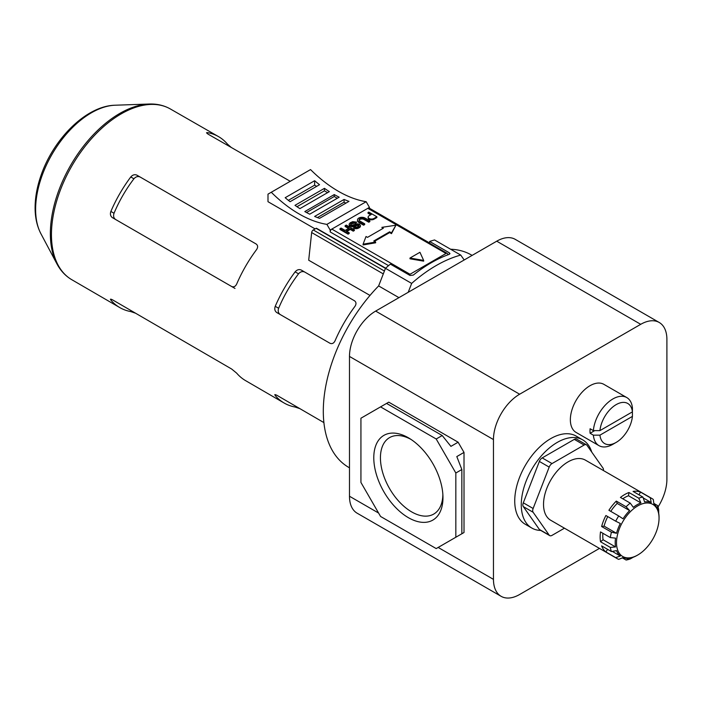 <?xml version="1.0" encoding="UTF-8"?>
<svg xmlns="http://www.w3.org/2000/svg" width="702" height="702" viewBox="0 0 702 702"><rect width="100%" height="100%" fill="white"/><g stroke="black" fill="none" stroke-linecap="round" stroke-linejoin="round"><path stroke-width="1.05" d="M599.938 435.152L632.423 416.391A23.14 13.356 -60 0 1 616.181 442.4A23.14 13.356 -60 0 1 599.938 435.152L593.365 435.161L590.101 433.274L594.682 430.624M631.791 412.223L632.441 412.609L632.423 416.391M632.423 411.863L599.938 430.616A23.14 13.356 -60 0 1 616.181 404.615A23.14 13.356 -60 0 1 632.423 411.863L632.441 408.073A27.764 16.032 -60 0 0 626.789 397.569A27.764 16.032 -60 0 0 606.309 404.071A27.764 16.032 -60 0 0 593.365 430.624L599.938 430.616M593.365 430.624L590.101 428.738A27.764 16.032 120 0 0 590.101 433.274M540.751 530.431A50.904 29.387 -60 0 1 531.818 528.053L525.28 524.271A50.904 29.387 -60 0 1 525.28 465.487A50.904 29.387 -60 0 1 576.184 436.1L582.73 439.882A50.904 29.387 -60 0 1 591.742 452.079M531.818 528.053A50.904 29.387 -60 0 1 531.818 469.269A50.904 29.387 -60 0 1 582.73 439.882M651.86 498.49L585.424 460.143A34.705 20.042 120 0 0 568.076 461.863A34.705 20.042 120 0 0 545.401 492.444A34.705 20.042 120 0 0 550.719 520.261L617.146 558.608A34.705 20.042 -60 0 1 615.707 557.625L620.322 556.037A31.011 17.901 -60 0 1 616.523 550.614L611.442 551.561A34.705 20.042 -60 0 1 610.336 547.428L615.531 546.928A31.011 17.901 -60 0 1 615.531 538.136L610.336 537.583A34.705 20.042 -60 0 1 611.442 532.177L616.523 533.301A31.011 17.901 -60 0 1 620.322 523.49L615.707 521.191A34.705 20.042 -60 0 1 618.725 515.952L623.025 518.804A31.011 17.901 -60 0 1 629.624 510.6L626.105 506.765A34.705 20.042 -60 0 1 630.238 503.106L633.318 507.327A31.011 17.901 -60 0 1 640.926 502.93L638.767 498.183A34.705 20.042 -60 0 1 642.9 497.077L644.62 501.948A31.011 17.901 -60 0 1 651.21 502.535L650.28 497.736A34.705 20.042 -60 0 1 651.86 498.49A34.705 20.042 -60 0 1 653.308 499.482L653.913 504.097A31.011 17.901 -60 0 1 657.721 509.512L657.563 505.545A34.705 20.042 -60 0 1 658.669 509.678L658.713 513.197A31.011 17.901 -60 0 1 659.046 517.409L659.046 518.164A30.081 17.366 -60 0 1 637.776 555.001L637.118 555.379A31.011 17.901 -60 0 1 633.318 557.195L630.238 558.924A34.705 20.042 -60 0 1 626.105 560.029L629.624 558.187A31.011 17.901 -60 0 1 623.025 557.59L618.725 559.371A34.705 20.042 -60 0 1 617.146 558.608M622.367 557.871L626.105 560.029M611.442 551.561L601.623 545.893A34.705 20.042 120 0 0 605.887 551.956L615.707 557.625M610.336 537.583L600.517 531.914A34.705 20.042 120 0 0 600.517 541.76L610.336 547.428M615.707 521.191L605.887 515.522A34.705 20.042 120 0 0 601.623 526.509L611.442 532.177M626.105 506.765L616.295 501.096A34.705 20.042 120 0 0 608.906 510.284L618.725 515.952M638.767 498.183L628.948 492.514A34.705 20.042 120 0 0 620.428 497.437L630.238 503.106M650.28 497.736L640.461 492.067A34.705 20.042 120 0 0 633.081 491.409L642.9 497.077M653.825 503.387L657.563 505.545M637.118 555.379L637.776 555.001A30.081 17.366 -60 0 1 616.505 542.725A30.081 17.366 -60 0 1 637.776 505.879A30.081 17.366 -60 0 1 659.046 518.164M616.181 442.4L612.907 444.287A27.764 16.032 -60 0 1 599.025 445.665L576.114 432.441A27.764 16.032 -60 0 1 576.114 400.377A27.764 16.032 -60 0 1 603.878 384.345L626.789 397.569M599.025 445.665A27.764 16.032 -60 0 1 593.365 435.161M275.237 306.318A99.193 57.266 120 0 1 295.13 271.849C297.007 269.717 299.043 269.112 301.246 270.042L354.51 300.789C356.309 302.176 356.449 304.036 354.931 306.379A99.368 57.371 -60 0 0 335.029 340.847C333.766 343.331 332.081 344.138 329.975 343.269L276.72 312.522C274.815 311.083 274.315 309.012 275.237 306.318L278.624 308.275C277.738 310.986 278.246 313.057 280.151 314.505M110.872 211.434A98.719 56.994 120 0 1 130.774 176.965C132.652 174.824 134.687 174.219 136.89 175.149L256.151 244.006C257.959 245.393 258.099 247.253 256.572 249.596A99.079 57.204 -60 0 0 236.679 284.056C235.407 286.548 233.731 287.355 231.625 286.486L112.364 217.629C110.46 216.19 109.96 214.119 110.872 211.434L114.022 213.25C113.136 215.953 113.645 218.024 115.549 219.472L234.994 288.434M299.938 408.678L295.13 407.037A99.193 57.266 120 0 1 284.099 403.001A99.193 57.266 120 0 1 275.237 395.551L274.789 394.621L276.72 395.191L323.894 422.595M284.099 403.001L245.542 380.607A99.079 57.204 -60 0 1 236.679 373.157L231.625 369.006L112.364 299.736L110.433 299.166L110.872 300.096A98.719 56.994 120 0 0 119.744 307.555A98.719 56.994 120 0 0 130.774 311.583L135.583 313.224M290.242 181.3L207.994 134.1L206.537 132.713L207.564 132.625L207.064 133.494M231.274 147.464L227.466 144.121A98.719 56.994 120 0 0 218.454 136.574A98.719 56.994 120 0 0 207.564 132.625M385.626 268.173L316.558 228.299A0.921 0.535 120 0 0 316.102 228.343L313.276 229.966A2.317 1.334 120 0 0 311.662 232.546L308.696 260.223L370.007 295.428M449.289 254.299L449.289 252.79L449.964 253.624L449.289 254.299A135.6 78.291 120 0 0 413.294 275.087L410.021 275.465L390.382 264.127A135.6 78.291 120 0 0 385.477 268.304L378.632 285.933A122.639 70.805 120 0 0 348.701 467.365L349.482 467.822M658.055 506.993A37.022 21.376 120 0 0 666.9 479.238L666.9 339.435A37.022 21.376 120 0 0 659.231 322.481L515.25 239.356A37.022 21.376 120 0 0 496.735 241.19L464.189 259.977L460.74 255.08A135.6 78.291 120 0 0 411.653 283.415L385.477 268.304M460.74 255.08L434.564 239.961A135.6 78.291 120 0 0 429.65 241.453L449.289 252.79M472.113 255.405L471.332 254.949A122.639 70.805 120 0 0 450.623 249.236M659.231 322.481A37.022 21.376 120 0 0 640.724 324.315L519.638 394.217A37.022 21.376 120 0 0 493.462 439.566L493.462 579.378A37.022 21.376 120 0 0 501.131 596.323A37.022 21.376 120 0 0 519.638 594.489L599.464 548.402M464.189 259.977L375.658 311.091A37.022 21.376 120 0 0 349.482 356.432L349.482 496.244A37.022 21.376 120 0 0 357.142 513.197L501.131 596.323M458.125 442.207L450.921 446.367L442.207 435.53L386.574 403.413L388.75 402.158L458.125 442.207L464.013 452.413L464.013 532.52L458.125 535.924M455.835 473.008L461.846 469.533L461.846 533.774L455.835 537.241L455.835 473.008L436.196 438.996L380.563 406.879L360.933 418.216L360.933 482.449L380.563 516.461L436.196 548.578L455.835 537.241M456.809 536.679L464.013 532.52M461.846 469.533L456.809 456.572L464.013 452.413M408.38 517.672A48.921 28.247 -120 0 0 442.953 496.402A48.921 28.247 -120 0 0 409.494 438.452A48.921 28.247 -120 0 0 373.789 457.116A48.921 28.247 -120 0 0 408.38 517.672M436.196 438.996L442.207 435.53M380.563 406.879L386.574 403.413M136.89 175.149L140.084 176.992C137.864 176.062 135.811 176.658 133.924 178.782A92.559 53.44 120 0 0 114.022 213.25M256.169 244.015L140.084 176.992M301.246 270.042L304.686 272.025C302.465 271.095 300.412 271.692 298.525 273.815A92.559 53.44 120 0 0 278.624 308.275M354.519 300.798L304.686 272.025M429.65 243.243L429.65 241.453M388.557 265.646L330.168 231.932A2.317 1.334 -60 0 1 331.809 229.098L367.804 208.319A2.317 1.334 -60 0 1 368.962 208.196L447.174 253.352A2.317 1.334 120 0 0 446.016 253.466L410.021 274.254A2.317 1.334 120 0 0 409.187 274.982M447.648 254.905L447.648 254.414A2.317 1.334 120 0 0 447.174 253.352M374.429 241.365L389.645 232.581L391.488 233.643L395.928 225.219L391.488 232.888L389.645 231.827L373.771 240.988L375.623 242.05L363.083 244.182L366.023 236.504L367.497 237.364L383.362 228.203L381.888 227.343L395.928 225.219M363.083 244.182L363.083 244.937L375.623 242.804L375.623 242.05M381.888 227.343L382.713 228.58M373.929 219.235L376.886 217.532L376.886 216.778L373.929 218.48L373.929 219.235A3.387 1.957 0 0 1 370.235 219.665A3.387 1.957 0 0 1 368.146 217.848L368.146 217.094A3.387 1.957 0 0 0 370.235 218.901A3.387 1.957 0 0 0 373.929 218.48M368.146 217.094A3.387 1.957 0 0 1 369.138 215.716L371.349 214.435L368.023 212.513L368.023 213.268L370.7 214.812M363.961 218.699L363.961 219.454L368.761 222.227L369.866 221.586L369.866 220.832L368.761 221.463L363.961 218.699A2.869 1.658 0 0 0 360.837 218.34A2.869 1.658 0 0 0 359.064 219.875A2.869 1.658 0 0 0 359.907 221.042L364.698 223.806L363.592 224.447L358.801 221.683L358.801 222.437L363.592 225.202L364.698 224.57L364.698 223.806M363.961 219.454A2.869 1.658 0 0 0 361.153 219.033A2.869 1.658 0 0 0 359.143 220.252M369.866 220.832L365.075 218.059A4.431 2.562 0 0 0 360.24 217.506A4.431 2.562 0 0 0 357.502 219.875L357.502 220.63A4.431 2.562 0 0 0 358.801 222.437M409.986 258.038L409.986 258.792L423.648 261.153L423.648 260.398L409.986 258.038L419.936 252.29L423.648 260.398M355.738 223.508L356.634 222.122L355.738 223.508L354.457 223.139L351.579 223.806L350.631 224.684M360.328 226.728L360.503 225.579L359.766 227.387L357.248 228.589L353.668 228.255L354.659 226.816L356.765 227.115L358.845 226.062L359.064 225.193L357.371 224.658L357.371 225.412L358.889 225.886M357.371 224.658L352.123 226.079L349.535 225.184L349.105 224.21L349.535 225.947L352.123 226.834L357.371 225.412M353.255 231.169L354.361 230.537L354.361 229.782L353.255 230.414L353.255 231.169L350.307 229.466L346.911 231.432M348.095 234.152L349.201 233.512L349.201 232.757L348.095 233.397L348.095 234.152L339.97 229.457L339.97 228.703L341.075 228.071L345.147 230.414L349.201 228.08L345.13 225.728L345.13 226.483L348.552 228.457M353.255 230.414L350.307 228.712L350.307 229.466M334.257 194.568L304.808 211.574A115.698 66.795 -120 0 0 309.722 214.18L339.171 197.183A115.698 66.795 -120 0 1 334.257 194.568L334.257 196.507L337.302 198.262M350.307 228.712L346.253 231.055L349.201 232.757M348.095 233.397L339.97 228.703M345.13 225.728L346.235 225.088L354.361 229.782M324.447 188.338L294.989 205.335A115.698 66.795 -120 0 0 299.903 208.626L329.352 191.628A115.698 66.795 -120 0 1 324.447 188.338L324.447 190.839L327.58 192.646M344.077 199.447L314.628 216.444A115.698 66.795 -120 0 0 319.533 218.357L348.991 201.36A115.698 66.795 -120 0 1 344.077 199.447L344.077 202.176L345.823 203.185M317.409 217.576L344.077 202.176M306.52 212.522L334.257 196.507M296.964 206.704L324.447 190.839M314.628 180.712L285.179 197.71A115.698 66.795 -120 0 0 290.084 201.702L319.533 184.696A115.698 66.795 -120 0 1 314.628 180.712L314.628 185.17L316.672 186.355M288.355 200.342L314.628 185.17M330.168 231.932L330.168 230.045L331.809 229.098L410.021 274.254M271.27 192.251A115.698 66.795 -120 0 0 326.895 224.377L366.163 201.702A115.698 66.795 -120 0 1 310.538 169.586L267.997 194.147L267.997 201.702L315.119 228.905M446.016 253.466L367.804 208.319L369.436 207.371L366.163 201.702M330.168 230.045L326.895 224.377M369.436 208.476L369.436 207.371M349.105 224.21L350.175 222.788L352.694 221.656L356.634 222.122M355.738 222.753L355.414 223.359M355.414 222.604L354.457 222.385L354.457 223.139M354.457 222.385L351.579 223.043L351.579 223.806M351.579 223.043L351.035 224.157M351.035 223.394L350.719 224.517M350.719 223.762L350.649 224.728L351.807 225.21L357.265 223.824L359.389 224.078L360.503 225.579M360.328 225.974L360.029 227.132M360.029 226.369L359.766 227.387M359.766 226.632L359.073 227.869M359.073 227.115L358.617 228.089M358.617 227.334L358.143 228.29M358.143 227.536L357.722 228.457M357.722 227.702L357.248 228.589M357.248 227.834L356.765 228.677M356.765 227.922L356.283 228.738M356.283 227.975L355.387 227.939L355.387 228.694M355.387 227.939L354.94 228.624M354.94 227.869L354.492 228.51M354.492 227.755L353.668 227.501M356.888 224.78L356.888 225.535M355.581 225.21L355.581 225.965M354.879 225.465L354.879 226.219M354.238 225.684L354.238 226.448M353.518 225.877L353.518 226.641M352.825 226.018L352.825 226.772M352.123 226.079L352.123 226.834M349.535 225.184L349.535 225.947M349.254 224.886L349.254 225.64M357.502 219.875A4.431 2.562 0 0 0 358.801 221.683M363.592 224.447L363.592 225.202M368.761 221.463L368.761 222.227M368.023 212.513L368.761 212.083L376.886 216.778M389.645 231.827L389.645 232.581M391.488 232.888L391.488 233.643M411.118 439.487A44.147 25.491 -120 0 0 390.066 437.337A44.147 25.491 -120 0 0 382.678 472.543A44.147 25.491 -120 0 0 411.653 511.89A44.147 25.491 -120 0 0 434.213 513.785A44.147 25.491 -120 0 0 442.865 494.48M411.653 283.415L408.204 292.295M398.938 297.648L378.632 285.933M640.461 492.067L639.039 494.849M643.19 497.902L651.21 502.535M603.404 470.516A4.624 2.668 120 0 0 603.027 468.129L586.969 445.287A4.624 2.668 120 0 0 586.451 444.805A4.624 2.668 120 0 0 584.134 445.033L552.018 463.574A4.624 2.668 120 0 0 549.183 467.102L533.125 508.494A4.624 2.668 120 0 0 533.125 512.267L549.183 535.117A4.624 2.668 120 0 0 549.701 535.6A4.624 2.668 120 0 0 552.018 535.372L564.452 528.185M586.451 444.805L576.632 439.136A4.624 2.668 120 0 0 574.315 439.364L542.198 457.906A4.624 2.668 120 0 0 539.364 461.433L523.306 502.825A4.624 2.668 120 0 0 523.306 506.598L539.364 529.448A4.624 2.668 120 0 0 539.882 529.931L549.701 535.6M628.948 492.514L628.492 495.752A31.011 17.901 120 0 0 622.753 498.78M628.492 495.752L640.926 502.93M616.295 501.096L617.19 503.422L629.624 510.6M617.19 503.422A31.011 17.901 120 0 0 610.766 511.354M607.748 516.593A31.011 17.901 120 0 0 604.08 526.123L616.523 533.301M604.08 526.123L601.623 526.509M602.842 533.266A31.011 17.901 120 0 0 603.097 539.75L615.531 546.928M603.097 539.75L600.517 541.76M612.302 551.403L620.322 556.037M607.581 549.333L605.887 551.956M119.744 307.555L71.797 279.712A98.578 56.915 -60 0 1 56.774 200.702A98.578 56.915 -60 0 1 121.148 113.9A98.578 56.915 -60 0 1 170.367 108.977L218.454 136.574M493.462 579.378L438.162 547.446M378.606 513.057L349.482 496.244M493.462 439.566L349.482 356.432M519.638 394.217L375.658 311.091M640.724 324.315L496.735 241.19M111.372 299.236L110.872 300.096M131.274 310.714L130.774 311.583M227.466 144.121L226.965 144.989M275.728 394.691L275.237 395.551M295.63 406.177L295.13 407.037M130.774 176.965L133.924 178.782M295.13 271.849L298.525 273.815M311.662 232.546L383.301 273.912M313.276 229.966L384.415 271.033M316.102 228.343L385.442 268.375M40.918 233.74A78.878 45.542 -60 0 1 51.957 154.44A78.878 45.542 -60 0 1 115.11 105.221L149.236 104.028A98.122 56.651 -60 0 0 70.683 165.251A98.122 56.651 -60 0 0 56.941 263.891L40.918 233.74C37.048 226.281 35.109 217.681 35.1 207.932C35.1 197.455 37.101 186.548 41.085 175.21C53.703 138.566 86.399 105.783 115.11 105.221M549.183 535.117L539.364 529.448M533.125 512.267L523.306 506.598M533.125 508.494L523.306 502.825M549.183 467.102L539.364 461.433M552.018 463.574L542.198 457.906M584.134 445.033L574.315 439.364M429.65 243.006L369.436 208.24M71.797 279.712C65.549 276.044 60.6 270.77 56.941 263.891M170.367 108.977C164.075 105.405 157.029 103.756 149.236 104.028"/></g></svg>
